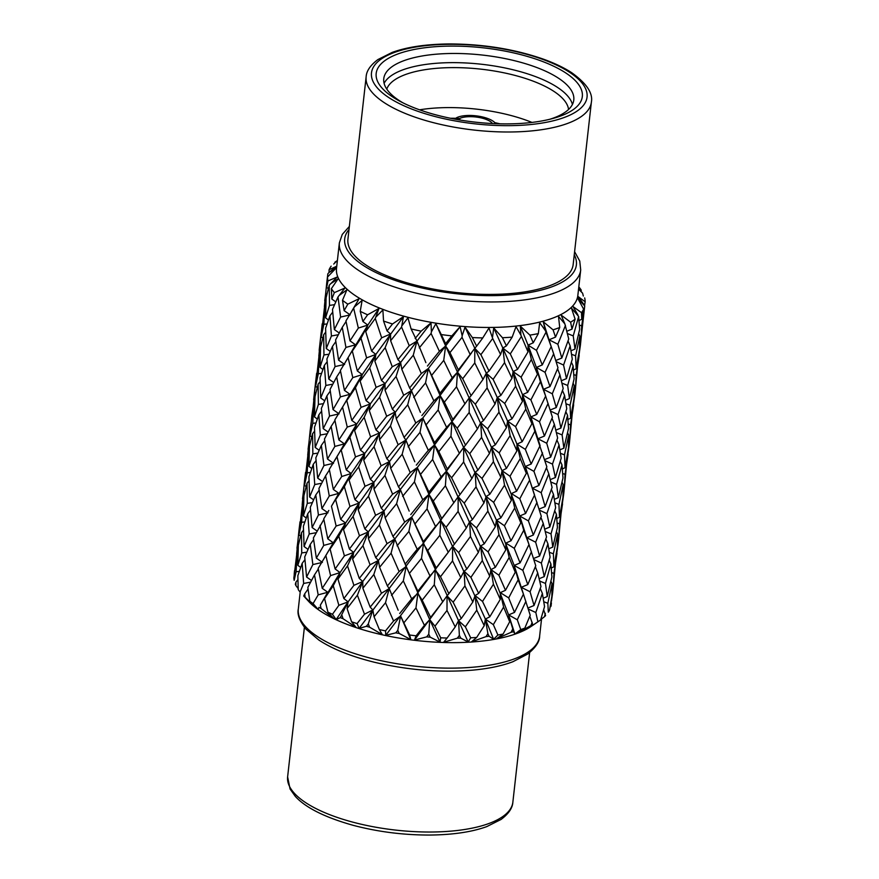 <?xml version="1.0" encoding="UTF-8"?>
<svg xmlns="http://www.w3.org/2000/svg" width="879" height="879" viewBox="0 0 879 879"><rect width="100%" height="100%" fill="white"/><g stroke="black" fill="none" stroke-linecap="round" stroke-linejoin="round"><path stroke-width="1.32" d="M323.428 559.67L333.317 542.804L318.176 568.427L322.241 588.326L327.768 592.27L318.187 594.863L314.484 574.888L307.837 587.392L309.804 601.203A129.521 46.675 6.4 0 0 313.078 603.565L318.143 609.422L318.978 607.323A129.521 46.675 6.4 0 0 321.11 608.554L320.352 605.137L327.768 592.27L324.571 598.555L327.933 612.147A129.521 46.675 6.4 0 0 332.46 614.289L336.141 619.552L348.095 601.884L340.294 617.629A129.521 46.675 6.4 0 0 343.03 618.706L356.028 627.342L351.578 621.783A129.521 46.675 6.4 0 0 357.083 623.585L359.126 628.364L366.378 626.309A129.521 46.675 6.4 0 0 369.565 627.166L368.29 623.936L372.85 609.949L364.488 614.201L357.39 595.204L362.774 581.502L362.873 588.249L370.169 607.125L372.85 609.949L374.058 616.772L379.354 629.551A129.521 46.675 6.4 0 0 385.529 630.891L385.76 635.33L395.748 632.847A129.521 46.675 6.4 0 0 399.198 633.44L397.78 630.342L400.604 615.981L393.572 621.014L385.507 602.741L389.221 588.589L398.165 610.235M332.46 614.289L338.865 605.312L348.095 601.884L362.774 581.502L353.907 585.337L347.513 565.922L353.644 552.43L352.622 559.077L359.28 578.426L362.774 581.502L378.399 560.483L379.596 567.318L387.397 585.974L389.221 588.589L381.464 593.237L373.828 574.492L378.399 560.483L370.048 564.757L362.95 545.639L368.334 531.927L368.433 538.684L375.718 557.638L378.399 560.483L394.781 539.025L406.153 566.515L417.844 591.149L417.866 593.468L422.184 600.17L430.633 617.41L429.732 619.618L424.414 625.332L415.965 607.927L417.866 593.468L411.647 598.852L403.329 580.898L406.153 566.515L399.121 571.559L391.067 553.177L394.781 539.025L387.024 543.672L379.376 525.027L383.947 511.051L385.145 517.874L392.946 536.432L394.781 539.025L411.691 517.072L423.403 541.607L423.425 543.903L427.743 550.595L436.182 567.922L435.281 570.163L440.511 576.734L448.872 593.666L447.048 595.83L453.124 602.214L461.266 618.53L458.541 620.673L455.223 626.936L446.993 610.444L447.048 595.83L442.697 601.829L434.292 584.777L435.281 570.163L429.963 575.888L421.524 558.363L423.425 543.903L417.206 549.276L408.878 531.443L411.691 517.072L404.67 522.115L396.616 503.711L400.33 489.504L409.185 511.117M320.352 605.137L340.063 572.592L353.644 552.43L344.425 555.869L338.811 536.168L345.623 523.027L343.513 529.499L349.402 549.067L353.644 552.43L368.334 531.927L359.467 535.761L353.061 516.456L359.192 502.986L358.171 509.644L364.829 528.883L368.334 531.927L383.947 511.051L375.586 515.303L368.499 496.163L373.883 482.406L373.982 489.174L381.266 508.205L383.947 511.051L400.33 489.504L392.583 494.163L384.936 475.473L389.496 461.552L390.715 468.364L398.506 486.878L400.33 489.504L417.25 467.584L428.963 492.064L428.974 494.383L433.292 501.085L441.73 518.489L440.818 520.72L446.06 527.29L454.432 544.123L452.608 546.266L458.684 552.638L466.815 569.043L464.09 571.218L470.902 577.382L478.659 593.369L475.067 595.555L482.527 601.445L489.779 616.827L485.362 619.069L484.219 625.705L476.781 610.147L475.067 595.555L472.825 602.016L464.925 585.897L464.09 571.218L460.772 577.481L452.553 560.879L452.608 546.266L448.257 552.254L439.841 535.311L440.818 520.72L435.512 526.444L427.073 508.886L428.974 494.383L422.766 499.777L414.438 481.879L417.25 467.584L410.207 472.594L402.164 454.267L405.878 440.06L414.778 461.761M323.857 519.456L313.385 537.937L316.363 558.121L323.736 545.409L333.317 542.804L345.623 523.027L336.152 526.016L331.449 506.227L338.854 493.361L335.668 499.657L340.689 519.423L345.623 523.027L359.192 502.986L349.963 506.425L344.359 486.702L351.171 473.506L349.062 480L354.94 499.635L359.192 502.986L373.883 482.406L365.027 486.263L358.621 466.903L364.741 453.498L363.73 460.135L370.389 479.33L373.883 482.406L389.496 461.552L381.134 465.793L374.047 446.73L379.431 432.962L379.519 439.731L386.815 458.728L389.496 461.552L405.878 440.06L398.132 444.719L390.496 425.941L395.056 411.976L396.264 418.789L404.054 437.423L405.878 440.06L422.81 417.997L434.512 442.598L434.523 444.928L438.83 451.652L447.279 469.012L446.378 471.232L451.619 477.78L459.981 494.58L458.157 496.745L464.233 503.14L472.364 519.61L469.628 521.774L476.451 527.938L484.219 543.837L480.626 545.991L488.087 551.869L495.327 567.34L490.911 569.614L498.887 575.207L505.48 590.281L500.294 592.655L508.688 597.896L514.523 612.399L508.633 614.904L509.71 621.728L503.601 607.059L500.294 592.655L500.261 599.401L493.438 584.194L490.911 569.614L489.768 576.25L482.34 560.582L480.626 545.991L478.374 552.441L470.474 536.432L469.628 521.774L466.32 528.037L458.102 511.402L458.157 496.745L453.817 502.755L445.4 485.757L446.378 471.232L441.049 476.923L432.622 459.453L434.523 444.928L428.315 450.334L419.997 432.347L422.81 417.997L415.778 423.03L407.713 404.779L411.427 390.606L420.404 412.361M337.009 456.673L344.414 443.873L341.228 450.147L346.249 469.869L351.171 473.506L341.711 476.517L337.009 456.673L329.295 469.342L333.328 489.405L338.854 493.361L329.284 495.965L325.593 475.858L329.405 469.968M342.557 407.142L349.974 394.286L346.776 400.571L351.798 420.415L356.72 424.063L354.6 430.556L360.489 450.158L364.741 453.498L355.512 456.904L349.908 437.259L356.72 424.063L347.26 427.073L342.557 407.142L334.833 419.898L338.876 439.929L344.414 443.873L334.833 446.444L331.141 426.414L324.483 438.984L327.482 459.025L333.526 463.31L323.966 465.507L321.351 445.378L324.714 440.643M327.164 433.776L320.297 435.039L318.835 414.833L321.582 411.196M348.106 357.687L355.523 344.799L352.325 351.095L357.346 370.971L362.269 374.608L360.148 381.101L366.06 400.593L370.301 403.911L369.29 410.559L375.937 429.875L379.431 432.962L370.575 436.819L364.17 417.371L370.301 403.911L361.071 407.34L355.457 387.771L362.269 374.608L352.798 377.618L348.106 357.687L340.382 370.444L344.447 390.364L349.974 394.286L340.393 396.879L336.69 376.926L330.043 389.408L333.031 409.57L339.063 413.855L329.515 416.064L326.911 395.847L321.373 408.394L323.23 428.633L328.076 432.05M323.362 403.681L318.396 404.417L318.132 384.134L320.121 381.662M332.734 384.189L325.856 385.463L324.384 365.345L320.055 377.728L320.725 397.978L324.637 400.791M321.472 373.41L318.319 373.762L319.264 353.688L320.341 352.424M328.922 354.226L323.944 354.951L323.681 334.69L320.549 347.249L320.022 367.356L322.868 369.455M321.461 343.249L320.077 343.359L322.219 323.802M327.01 323.933L323.868 324.285L324.834 304.112L321.154 336.877L322.747 338.118M369.565 627.166L382.277 634.572L379.354 629.551M327.032 293.696L325.637 293.806L326.757 282.741L324.395 306.573M333.712 264.063L337.404 260.393M337.382 260.58L334.888 262.206M331.141 426.414L334.954 420.525M326.911 395.847L330.262 391.089M324.384 365.345L327.142 361.719M345.656 361.632L367.829 325.076L379.014 308.43L367.598 314.792A129.521 46.675 -173.6 0 1 360.236 311.309L362.895 321.461L367.829 325.076L365.719 331.548L371.608 351.073L375.849 354.424L374.839 361.082L381.486 380.431L384.98 383.519L385.079 390.276L392.375 409.153L395.056 411.976L386.694 416.228L379.596 397.242L384.98 383.519L376.124 387.364L369.718 367.916L375.849 354.424L366.631 357.863L361.016 338.195L367.829 325.076L358.346 328.065L353.655 308.243L345.952 320.901L349.996 340.843L355.523 344.799L345.952 347.414L342.25 327.351L335.591 339.931L338.58 360.126L344.612 364.411L335.064 366.598L332.46 346.392L326.922 358.94L328.79 379.058L333.657 382.475M323.681 334.69L325.669 332.207M338.261 334.712L331.416 335.998L329.955 315.77L325.604 328.252L326.274 348.534L330.185 351.347M399.198 633.44L410.834 639.593L400.604 615.981L409.647 635.001A129.521 46.675 6.4 0 0 416.119 635.814L414.492 640.044L426.678 636.879A129.521 46.675 6.4 0 0 430.194 637.165L428.754 634.22L429.732 619.618L403.648 560.582M410.834 639.593L409.647 635.001M324.834 304.112L325.9 302.848M334.492 304.683L329.493 305.398L329.229 285.246L326.109 297.695L325.571 317.846L328.405 319.945M329.229 285.246L337.239 276.995L327.988 280.939A129.521 46.675 -173.6 0 1 327.515 277.05L326.702 287.378L328.306 288.609M327.515 277.05L336.152 268.051L328.856 272.633L336.525 266.293L329.076 269.743A129.521 46.675 -173.6 0 1 331.152 266.161M326.757 282.741L327.834 273.808L328.856 272.633M336.69 376.926L340.503 371.059M332.46 346.392L335.811 341.623M430.194 637.165L440.038 642.12L429.732 619.618L434.962 626.189L440.698 637.802A129.521 46.675 6.4 0 0 447.103 638.033L443.653 642.252L457.377 638.154A129.521 46.675 6.4 0 0 460.75 638.121L459.376 635.341L458.541 620.673L411.691 517.072L428.974 494.383L417.25 467.584L434.523 444.928L422.81 417.997L440.071 395.484L444.389 402.186L452.839 419.437L451.938 421.645L457.179 428.216L465.529 445.115L463.705 447.301L469.771 453.696L477.912 470.133L475.187 472.276L482.011 478.418L489.768 494.284L486.175 496.47L493.635 502.359L500.876 517.907L496.448 520.17L504.436 525.763L511.04 540.75L505.854 543.09L514.248 548.32L520.071 562.912L514.182 565.45L522.84 570.339L527.785 584.59L521.269 587.293L530.081 591.776L534.047 605.499L528.037 607.971M440.038 642.12L440.698 637.802M329.955 315.77L332.701 312.144M351.084 312.364L359.115 298.695L347.831 304.145A129.521 46.675 -173.6 0 1 342.502 300.299L344.128 310.628L350.172 314.88L340.612 317.055L338.008 296.948L332.493 309.397L334.35 329.548L339.184 332.965M338.008 296.948L344.92 288.015L334.361 292.63A129.521 46.675 -173.6 0 1 331.372 288.653L331.822 299.036L335.756 301.838M331.372 288.653L338.052 278.863L330.24 283.994M460.75 638.121L468.177 642.011L458.541 620.673L465.354 626.837L470.694 637.802A129.521 46.675 6.4 0 0 476.66 637.451L471.54 641.813L486.054 636.605A129.521 46.675 6.4 0 0 489.087 636.264L487.889 633.638L485.362 619.069L428.974 494.383L446.378 471.232L434.523 444.928L451.938 421.645L446.62 427.359L438.171 409.966L440.071 395.484L433.852 400.868L425.546 382.903L428.359 368.51L440.06 393.166L440.071 395.484L428.359 368.51L421.327 373.553L413.273 355.204L416.976 341.085L425.875 362.631M468.177 642.011L470.694 637.802M342.25 327.351L346.062 321.494M342.502 300.299L346.886 289.861L338.953 295.63M489.087 636.264L493.624 639.264L485.362 619.069L493.339 624.661L497.899 635.001A129.521 46.675 6.4 0 0 503.074 634.078L496.547 638.747L511.051 632.331A129.521 46.675 6.4 0 0 513.578 631.682L508.633 614.904L490.911 569.614L446.378 471.232L460.717 451.509M493.624 639.264L497.899 635.001M360.236 311.309L362.115 300.431L354.49 306.848L359.115 298.695M353.655 308.243L354.49 306.848M331.449 506.227L351.171 473.506L364.741 453.498L411.427 390.606L403.67 395.264L396.044 376.487L400.615 362.489L401.813 369.312L409.603 387.98L411.427 390.606L445.631 345.952L449.96 352.644L458.398 369.927L457.487 372.158L462.717 378.739L471.078 395.682L469.254 397.846L475.33 404.241L483.472 420.558L480.747 422.7L487.57 428.853L495.316 444.818L491.724 447.026L499.173 452.916L506.425 468.43L502.008 470.683L509.996 476.242L516.599 491.196L511.413 493.569L519.797 498.811L525.62 513.479L519.731 516.006L528.389 520.895L533.333 535.047L526.829 537.728L535.641 542.2L539.596 556.022L533.597 558.495M513.578 631.682L514.907 634.056L508.633 614.904L517.291 619.794L520.742 629.562A129.521 46.675 6.4 0 0 524.829 628.122L517.215 633.243L530.905 625.573A129.521 46.675 6.4 0 0 532.773 624.661L529.817 616.212M514.907 634.056L520.742 629.562M334.361 460.882L356.72 424.063L370.301 403.911L400.615 362.489L392.254 366.752L385.167 347.666L390.529 333.987L390.639 340.733L397.934 359.643L400.615 362.489L416.976 341.085L409.218 345.711L401.582 327.043L403.45 316.638L392.517 323.966A129.521 46.675 -173.6 0 1 383.552 321.055L387.035 330.933L390.529 333.987L381.673 337.811L375.267 318.473L379.014 308.43M383.552 321.055L382.87 309.935L375.959 317M524.829 628.122L530.213 615.234L523.225 593.479M466.178 402.164L451.938 421.645L496.448 520.17L514.182 565.45L523.434 594.116L518.181 579.766L514.182 565.45L515.259 572.273L509.161 557.495L505.854 543.09L505.821 549.825L498.986 534.729L496.448 520.17L495.316 526.807L487.889 511.117L486.175 496.47L483.944 502.942L476.033 486.878L475.187 472.276L471.869 478.528L463.64 461.969L463.705 447.301L459.365 453.311L450.96 436.226L451.938 421.645L440.071 395.484L457.487 372.158L452.169 377.882L443.73 360.39L445.631 345.952L435.863 323.681L431.402 331.877L431.007 322.857L421.151 331.141A129.521 46.675 -173.6 0 1 411.108 328.955L416.976 341.085L431.007 322.857M532.773 624.661L530.784 626.661L537.882 621.794A129.521 46.675 6.4 0 0 539.376 620.816A129.521 46.675 6.4 0 0 540.64 619.926L544.54 606.587L542.376 593.38L540.277 588.512M528.389 609.103L535.816 612.509L537.882 621.794M411.108 328.955L407.933 317.846L402.099 325.516M539.761 581.096L545.463 583.447L547.232 596.544L543.266 598.236M534.047 605.499L540.97 586.491L537.706 572.877L535.366 566.768M533.96 559.648L541.365 563.065L544.255 576.602L539.19 578.701M527.785 584.59L535.761 565.779L528.609 543.343M471.605 352.787L457.487 372.158L502.008 470.683L519.731 516.006L528.993 544.551L523.73 530.301L519.731 516.006L520.808 522.829L514.709 508.029L511.413 493.569L511.38 500.316L504.546 485.175L502.008 470.683L500.854 477.297L493.427 461.673L491.724 447.026L489.482 453.498L481.582 437.346L480.747 422.7L477.429 428.952L469.188 412.482L469.254 397.846L464.903 403.857L456.509 386.771L457.487 372.158L445.631 345.952L439.401 351.325L431.084 333.449L431.402 331.877M540.75 619.552L544.475 616.717A129.521 46.675 6.4 0 0 545.573 615.608L543.661 609.729M543.837 601.774L547.837 603.258L548.32 612.158A129.521 46.675 6.4 0 0 549.584 609.96L551.858 596.303L552.078 583.568L550.924 581.283M441.28 334.569L445.609 343.656L445.631 345.952L460.091 326.713L451.828 335.888A129.521 46.675 -173.6 0 1 441.28 334.569L435.863 323.681M551.638 572.625L553.946 573.394L553.309 586.04L552.1 586.612M547.232 596.544L551.88 576.965L550.891 563.911L549.199 560.286M549.397 552.32L553.385 553.803L553.957 566.801L551.287 567.999M544.255 576.602L550.089 557.132L547.936 543.804L545.837 538.926M545.299 531.52L551.023 533.872L552.781 547.068L548.826 548.76M539.596 556.022L546.529 536.926L543.255 523.412L540.904 517.324M539.497 510.216L546.914 513.622L549.814 527.059L544.727 529.158M533.333 535.047L541.31 516.336L525.279 466.518L533.949 471.375L538.893 485.494L532.388 488.208L541.189 492.701L545.145 506.59L539.146 509.062M538.893 485.494L546.859 466.826L534.839 431.215L530.839 416.932L531.916 423.744L525.807 409.098L522.5 394.671L522.478 401.417L515.643 386.189L513.116 371.608L511.985 378.256L504.546 362.609L502.832 348.04L500.58 354.49L492.679 338.448L488.988 327.988L482.769 337.932A129.521 46.675 -173.6 0 1 472.342 337.547L476.627 346.172L474.803 348.326L486.296 373.212L482.989 379.475L474.759 362.906L474.803 348.326L480.89 354.687L489.021 371.048L486.296 373.212L497.272 397.572L495.031 404.043L487.131 387.892L486.296 373.212L493.108 379.376L500.865 395.385L497.272 397.572L507.568 421.096L506.425 427.721L498.986 412.185L497.272 397.572L504.733 403.461L511.985 418.854L507.568 421.096L516.951 444.115L516.929 450.872L510.106 435.643L507.568 421.096L515.555 426.678L522.148 441.741L516.951 444.115L525.279 466.518L526.345 473.32L520.258 458.585L516.951 444.115L525.334 449.378L531.169 464.002L525.279 466.518L534.553 495.042L525.62 513.479M550.067 607.235L550.968 606.279A129.521 46.675 6.4 0 0 551.232 605.027L550.968 601.972M552.012 592.358L552.66 592.545L551.452 601.203M458.398 369.927L474.803 348.326L465.035 327.109L462.156 335.734L460.091 326.713M472.342 337.547L465.035 327.109M470.21 354.622L462.046 337.327L462.156 335.734M553.309 586.04L556.506 552.539M557.561 542.903L558.209 543.09L556.792 553.067M553.957 566.801L557.407 546.848L557.638 534.003L556.484 531.707M557.187 523.049L559.505 523.818L558.857 536.564L557.66 537.135M552.781 547.068L557.44 527.389L556.44 514.457L554.748 510.831M554.946 502.876L558.934 504.359L559.516 517.259L556.836 518.456M549.814 527.059L555.638 507.688L553.484 494.339L551.397 489.449M550.869 482.011L556.572 484.373L558.33 497.624L554.374 499.327M545.145 506.59L552.089 487.416L548.815 473.847L546.463 467.793M545.035 460.706L552.473 464.101L555.374 477.506L550.298 479.615M531.169 464.002L540.091 445.598L530.839 416.932L539.508 421.81L544.442 436.039L537.926 438.753L546.727 443.258L550.693 457.113L544.683 459.574M530.839 416.932L522.5 394.671L530.894 399.912L536.728 414.427L530.839 416.932M522.5 394.671L513.116 371.608L521.093 377.201L527.686 392.298L522.5 394.671M513.116 371.608L502.832 348.04L510.292 353.907L517.533 369.345L513.116 371.608M545.046 372.333L549.99 386.595L557.978 367.774L553.66 353.819L545.046 372.333L536.388 367.444L528.059 345.139L536.454 350.358L542.277 364.917L536.388 367.444L545.639 396.143L540.387 381.761L536.388 367.444L537.465 374.267L531.366 359.522L528.059 345.139L528.026 351.875L520.895 335.152L516.039 326.614L512.171 337.151A129.521 46.675 -173.6 0 1 502.458 337.734L506.414 345.876L502.832 348.04L493.734 327.944L492.581 336.844M502.458 337.734L493.734 327.944M558.857 536.564L562.055 503.074M563.109 493.46L563.758 493.646L562.329 503.601M559.516 517.259L562.956 497.404L563.186 484.538L562.033 482.23M562.747 473.55L565.054 474.319L564.406 487.12L563.208 487.691M558.33 497.624L562.989 477.89L562 464.892L560.308 461.288M560.483 453.366L564.494 454.839L565.076 467.705L562.395 468.903M555.374 477.506L561.187 458.179L559.033 444.906L556.934 440.005M556.429 432.578L562.12 434.929L563.879 448.158L559.912 449.85M550.693 457.113L557.638 437.973L554.374 424.326L552.023 418.228M550.584 411.119L558.022 414.536L560.923 428.051L555.858 430.161M544.442 436.039L552.419 417.25L545.584 395.957M549.99 386.595L543.475 389.309L552.287 393.803L556.253 407.537L550.232 409.999M553.067 329.834L555.539 337.096L549.034 339.777L557.846 344.249L561.813 358.028L568.735 338.975L564.867 323.911L558.495 316.352L559.725 327.493A129.521 46.675 -173.6 0 1 553.067 329.834L543.222 321.747L551.188 346.601L545.474 330.757L539.673 322.659L538.333 333.602A129.521 46.675 -173.6 0 1 529.905 335.119L533.245 342.788L528.059 345.139L520.313 326.12L520.895 335.152M529.905 335.119L520.313 326.12M564.406 487.12L567.614 453.52M568.658 443.95L569.306 444.137L567.889 454.047M565.076 467.705L568.504 447.894L568.735 435.105L567.581 432.798M568.295 424.107L570.603 424.876L569.955 437.654L568.746 438.225M563.879 448.158L568.537 428.447L567.559 415.36L565.867 411.735M566.043 403.791L570.053 405.274L570.625 418.25L567.944 419.448M560.923 428.051L566.746 408.603L564.582 395.418L562.483 390.54M561.967 383.123L567.669 385.474L569.438 398.583L565.461 400.275M556.253 407.537L563.186 388.518L559.923 374.872L557.572 368.762M556.154 361.643L563.571 365.06L566.472 378.607L561.395 380.717M553.66 353.819L550.628 344.81M561.813 358.028L555.803 360.5M543.222 321.747L545.474 330.757M569.955 437.654L573.174 403.988M574.218 394.374L574.866 394.561L573.449 404.516M570.625 418.25L574.064 398.33L574.284 385.617L573.13 383.321M573.844 374.652L576.152 375.41L575.514 388.078L574.306 388.65M569.438 398.583L574.086 378.981L573.108 365.917L571.416 362.28M571.603 354.314L575.591 355.797L576.163 368.806L573.493 370.004M566.472 378.607L572.295 359.126L570.141 345.832L568.043 340.964M567.504 333.57L573.229 335.921L574.998 349.073L571.031 350.765M574.998 349.073L579.646 329.438L578.657 316.473L571.438 308.079L575.108 319.165A129.521 46.675 -173.6 0 1 570.614 322.208L572.02 329.109L566.933 331.207M570.614 322.208L561.132 315.078L564.867 323.911M575.514 388.078L578.723 354.534M579.777 344.909L580.415 345.095L578.997 355.072M579.393 325.098L581.711 325.856L581.074 338.569L584.722 305.969L577.734 298.3L583.59 309.1A129.521 46.675 -173.6 0 1 581.524 312.682L572.987 306.507L577.964 315.012M581.524 312.682L581.722 319.308L579.041 320.505M576.163 368.806L579.613 348.853L579.843 336.031L578.69 333.745M581.074 338.569L579.865 339.14M584.678 297.904A129.521 46.675 -173.6 0 1 585.15 301.794L584.546 305.617M585.15 301.794L578.118 296.531L583.997 304.573M578.811 286.818A129.521 46.675 -173.6 0 1 581.294 290.202L580.92 291.246M583.326 296.025L582.612 293.223L578.558 289.114M578.613 288.543L582.612 293.223M299.256 541.222L297.871 541.332L298.992 530.213L296.641 554.056M294.19 574.295L294.542 570.691M297.058 551.649L293.872 577.942A129.521 46.675 6.4 0 0 294.168 580.338L296.102 571.735L297.058 551.649L298.135 550.386M299.267 571.383L296.102 571.735M306.716 552.199L301.739 552.935L301.475 532.685L298.344 545.222L297.816 565.318L300.651 567.416M298.992 530.213L300.014 521.807M304.804 521.928L301.651 522.291L302.629 502.074L298.948 534.871L300.541 536.102M304.826 491.647L303.431 491.757L304.552 480.714L302.189 504.568M295.926 582.129L295.333 584.271A129.521 46.675 6.4 0 0 295.915 585.601L295.926 582.129L297.915 579.646M295.915 585.601L298.179 588.567M302.178 563.307L297.849 575.701L298.223 589.567A129.521 46.675 6.4 0 0 300.058 592.017L303.651 583.447L302.178 563.307L304.936 559.692M310.518 582.173L303.651 583.447M316.363 558.121L322.406 562.395L312.858 564.582L310.243 544.398L304.716 556.923L306.584 577.031L311.441 580.448M301.475 532.685L303.464 530.213M316.055 532.718L309.199 533.992L307.738 513.732L303.398 526.246L304.068 546.529L307.98 549.342M302.629 502.074L303.694 500.81M312.298 502.623L307.298 503.359L307.024 483.23L303.914 495.657L303.365 515.841L306.189 517.94M304.552 480.714L305.562 472.342M310.353 472.484L307.2 472.836L308.177 452.608L304.497 485.329L306.112 486.559M310.364 442.148L308.99 442.258L310.111 431.139L307.727 455.135M539.376 620.816L531.235 626.364A121.423 43.763 -173.6 0 1 370.542 631.924A121.423 43.763 -173.6 0 1 308.639 601.401L303.705 595.984A129.521 46.675 6.4 0 0 305.101 597.302L304.705 593.841L308.057 589.073M305.101 597.302L316.297 608.081L309.804 601.203M321.11 608.554L333.591 618.344L327.933 612.147M314.484 574.888L318.297 569.032M310.243 544.398L313.605 539.629M307.738 513.732L310.496 510.106M319.154 490.174L315.792 494.932L310.287 507.348L312.133 527.543L316.978 530.971M307.024 483.23L309.012 480.758M316.044 460.629L313.287 464.266L308.947 476.803L309.617 496.987L313.55 499.788M308.177 452.608L309.243 451.345M314.572 431.204L312.583 433.666L309.463 446.147L308.914 466.397L311.737 468.496M310.111 431.139L311.122 422.766M314.792 401.901L313.715 403.175L311.836 415.767L310.056 435.775L311.66 437.017M313.616 399.835L315.66 381.651L313.276 405.658M584.722 305.969L581.711 325.856M581.722 319.308L583.59 309.1M329.043 272.479L329.076 269.743M326.702 287.378L327.988 280.939M331.822 299.036L334.361 292.63M314.539 392.814L315.913 392.704M344.128 310.628L347.831 304.145M310.056 435.775L312.748 423.326L315.913 422.975M362.895 321.461L367.598 314.792M375.267 318.473L365.719 331.548M308.914 466.397L312.847 453.861L317.824 453.124M340.085 411.119L362.269 374.608L375.849 354.424L403.45 316.638M387.035 330.933L392.517 323.966M401.582 327.043L390.639 340.733M309.617 496.987L314.748 484.549L321.593 483.274M415.152 338.481L421.151 331.141M431.084 333.449L419.272 347.897M312.133 527.543L318.418 515.006L327.966 512.831L321.923 508.578L329.284 495.965M445.609 343.656L451.828 335.888M462.046 337.327L449.96 352.644M476.627 346.172L482.769 337.932M492.679 338.448L480.89 354.687M322.241 588.326L330.592 575.591L340.063 572.592L333.251 585.733L324.571 598.555M506.414 345.876L512.171 337.151M521.192 336.745L510.292 353.907M336.141 619.552L340.294 617.629M533.245 342.788L538.333 333.602M545.936 332.317L536.454 350.358M565.461 325.428L557.846 344.249M555.539 337.096L559.725 327.493M357.39 595.204L347.084 608.543L348.095 601.884L343.854 598.555L353.907 585.337M347.084 608.543L351.578 621.783M343.03 618.706L341.964 615.366M578.657 316.473L573.229 335.921M572.02 329.109L575.108 319.165M339.371 242.868L336.514 268.381A121.423 43.763 6.4 0 0 452.3 325.406A121.423 43.763 6.4 0 0 577.844 295.454L580.7 269.941A121.423 43.763 -173.6 0 1 455.157 299.893A121.423 43.763 -173.6 0 1 339.371 242.868L342.261 234.429L349.359 226.441M591.38 102.118L573.163 264.535A113.325 40.841 -173.6 0 1 455.992 292.487A113.325 40.841 -173.6 0 1 347.919 239.275L366.136 76.858C366.444 70.99 370.367 65.233 377.915 59.563L392.243 52.388C407.142 46.983 426.205 44.17 449.444 43.95C483.241 44.06 514.523 49.114 543.299 59.113C554.583 63.189 564.01 67.694 571.57 72.616C586.513 83.329 593.116 93.163 591.38 102.118A113.325 40.841 -173.6 0 1 430.897 122.005A113.325 40.841 -173.6 0 1 366.136 76.858M454.685 119.083A21.448 7.735 6.4 0 1 455.003 118.797L457.992 119.687M460.266 120.071L459.288 118.654L456.366 117.863L456.223 119.126M495.679 123.686A21.448 7.735 6.4 0 0 477.879 116.083A21.448 7.735 6.4 0 0 456.366 117.863M499.92 123.818A76.803 27.678 6.4 0 0 494.899 122.686M456.322 118.302A76.803 27.678 6.4 0 0 450.52 118.269M531.96 122.423A91.79 33.072 6.4 0 0 511.633 115.676A91.79 33.072 6.4 0 0 419.591 109.82M568.559 109.49A91.79 33.072 6.4 0 0 516.116 75.704A91.79 33.072 6.4 0 0 386.771 89.098M572.416 104.469A95.613 34.457 6.4 0 0 518.127 71.067A95.613 34.457 6.4 0 0 384.112 83.34M549.804 119.269A95.613 34.457 6.4 0 0 573.789 99.975A95.613 34.457 6.4 0 0 519.159 61.893A95.613 34.457 6.4 0 0 383.771 78.66A95.613 34.457 6.4 0 0 402.879 102.799M435.468 114.742A103.7 37.368 -173.6 0 1 399.89 101.25A103.7 37.368 -173.6 0 1 410.669 50.235A103.7 37.368 -173.6 0 1 553.847 66.299A103.7 37.368 -173.6 0 1 553.067 118.423A103.7 37.368 -173.6 0 1 435.468 114.742M459.288 118.654A18.217 6.56 -173.6 0 1 477.407 117.204A18.217 6.56 -173.6 0 1 492.471 123.543M347.513 565.922L337.954 579.074L340.063 572.592L335.13 568.955L344.425 555.869M337.954 579.074L343.854 598.555M338.865 605.312L333.251 585.733M338.811 536.168L330.119 549.089L333.317 542.804L327.79 538.838L336.152 526.016M330.119 549.089L335.13 568.955M330.592 575.591L325.9 555.693M328.801 510.457L323.747 518.852L327.79 538.838M323.736 545.409L320.044 525.323M325.593 475.858L318.934 488.493L321.923 508.578M318.418 515.006L315.792 494.932M322.516 481.527L317.682 478.11L323.966 465.507M321.351 445.378L315.836 457.838L317.682 478.11M314.748 484.549L313.287 464.266M319.099 450.246L315.176 447.433L320.297 435.039M318.835 414.833L314.495 427.293L315.176 447.433M312.847 453.861L312.583 433.666M317.297 419.019L314.462 416.932L318.396 404.417M318.132 384.134L315.012 396.704L314.462 416.932M312.748 423.326L313.715 403.175M317.198 387.551L315.605 386.32L318.319 373.762M319.264 353.688L315.605 386.32M315.66 381.651L316.671 373.245M318.846 356.094L320.077 343.359M308.079 449.279L308.99 442.258M304.497 485.329L307.2 472.836M303.365 515.841L307.298 503.359M304.068 546.529L309.199 533.992M306.584 577.031L312.858 564.582M313.078 603.565L318.187 594.863M302.53 498.734L303.431 491.757M298.948 534.871L301.651 522.291M297.816 565.318L301.739 552.935M304.705 593.841L303.705 595.984M296.97 548.254L297.871 541.332M581.14 338.019L580.415 345.095M579.843 336.031L575.591 355.797M579.184 355.413L576.152 375.41M575.591 387.54L574.866 394.561M570.141 345.832L563.571 365.06M573.108 365.917L567.669 385.474M574.284 385.617L570.053 405.274M573.635 404.856L570.603 424.876M570.021 437.105L569.306 444.137M542.277 364.917L551.188 346.601M559.923 374.872L552.287 393.803M564.582 395.418L558.022 414.536M567.559 415.36L562.12 434.929M568.735 435.105L564.494 454.839M568.076 454.388L565.054 474.319M564.472 486.57L563.758 493.646M517.533 369.345L528.026 351.875M531.366 359.522L521.093 377.201M540.387 381.761L530.894 399.912M527.686 392.298L537.465 374.267M548.1 403.395L539.508 421.81M536.728 414.427L545.639 396.143M554.374 424.326L546.727 443.258M559.033 444.906L552.473 464.101M562 464.892L556.572 484.373M563.186 484.538L558.934 504.359M562.516 503.953L559.505 523.818M558.934 536.014L558.209 543.09M489.021 371.048L500.58 354.49M504.546 362.609L493.108 379.376M500.865 395.385L511.985 378.256M515.643 386.189L504.733 403.461M525.807 409.098L515.555 426.678M511.985 418.854L522.478 401.417M534.839 431.215L525.334 449.378M522.148 441.741L531.916 423.744M542.552 452.883L533.949 471.375M548.815 473.847L541.189 492.701M553.484 494.339L546.914 513.622M556.44 514.457L551.023 533.872M557.638 534.003L553.385 553.803M556.967 553.418L553.946 573.394M553.385 585.502L552.66 592.545M474.759 362.906L462.717 378.739M471.078 395.682L482.989 379.475M487.131 387.892L475.33 404.241M483.472 420.558L495.031 404.043M498.986 412.185L487.57 428.853M510.106 435.643L499.173 452.916M495.316 444.818L506.425 427.721M520.258 458.585L509.996 476.242M506.425 468.43L516.929 450.872M529.29 480.747L519.797 498.811M516.599 491.196L526.345 473.32M537.003 502.327L528.389 520.895M543.255 523.412L535.641 542.2M547.936 543.804L541.365 563.065M550.891 563.911L545.463 583.447M552.078 583.568L547.837 603.258M551.43 602.851L550.968 606.279M427.425 366.049L439.401 351.325M443.73 360.39L431.677 375.322M440.06 393.166L452.169 377.882M456.509 386.771L444.389 402.186M452.839 419.437L464.749 404.065M469.188 412.482L457.179 428.216M465.529 445.115L477.429 428.952M481.582 437.346L469.771 453.696M493.427 461.673L482.011 478.418M477.912 470.133L489.482 453.498M504.546 485.175L493.635 502.359M489.768 494.284L500.854 477.297M514.709 508.029L504.436 525.763M500.876 517.907L511.38 500.316M523.73 530.301L514.248 548.32M511.04 540.75L520.808 522.829M531.454 551.792L522.84 570.339M520.071 562.912L528.993 544.551M537.706 572.877L530.081 591.776M542.376 593.38L535.816 612.509M545.354 613.355L544.475 616.717M397.934 359.643L409.218 345.711M413.273 355.204L401.813 369.312M409.603 387.98L421.327 373.553M425.546 382.903L413.712 397.44M421.876 415.569L433.852 400.868M438.171 409.966L426.139 424.788M434.512 442.598L446.62 427.359M450.96 436.226L438.83 451.652M447.279 469.012L459.277 453.432M463.64 461.969L451.619 477.78M476.033 486.878L464.233 503.14M459.981 494.58L471.869 478.528M487.889 511.117L476.451 527.938M472.364 519.61L483.944 502.942M498.986 534.729L488.087 551.869M484.219 543.837L495.316 526.807M509.161 557.495L498.887 575.207M495.327 567.34L505.821 549.825M518.181 579.766L508.688 597.896M505.48 590.281L515.259 572.273M525.895 601.357L517.291 619.794M514.523 612.399L523.434 594.116M532.169 622.31L530.905 625.573M371.608 351.073L381.673 337.811M385.167 347.666L374.839 361.082M381.486 380.431L392.254 366.752M396.044 376.487L385.079 390.276M392.375 409.153L403.67 395.264M407.713 404.779L396.264 418.789M404.054 437.423L415.778 423.03M419.997 432.347L408.153 446.906M416.316 465.134L428.315 450.334M432.622 459.453L420.58 474.363M428.963 492.064L441.049 476.923M445.4 485.757L433.292 501.085M458.102 511.402L446.06 527.29M359.126 628.364L455.146 500.975M441.73 518.489L453.718 502.887M470.474 536.432L458.684 552.638M454.432 544.123L466.32 528.037M482.34 560.582L470.902 577.382M466.815 569.043L478.374 552.441M493.438 584.194L482.527 601.445M478.659 593.369L489.768 576.25M503.601 607.059L493.339 624.661M489.779 616.827L500.261 599.401M512.633 629.21L511.051 632.331M503.074 634.078L509.71 621.728M349.996 340.843L358.346 328.065M361.016 338.195L352.325 351.095M357.346 370.971L366.631 357.863M369.718 367.916L360.148 381.101M366.06 400.593L376.124 387.364M379.596 397.242L369.29 410.559M375.937 429.875L386.694 416.228M390.496 425.941L379.519 439.731M386.815 458.728L398.132 444.719M402.164 454.267L390.715 468.364M398.506 486.878L410.207 472.594M414.438 481.879L402.615 496.349M410.768 514.611L422.766 499.777M427.073 508.886L415.02 523.873M439.841 535.311L427.743 550.595M423.403 541.607L435.512 526.444M452.553 560.879L440.511 576.734M385.76 635.33L449.466 550.65M436.182 567.922L448.059 552.506M464.925 585.897L453.124 602.214M448.872 593.666L460.772 577.481M476.781 610.147L465.354 626.837M461.266 618.53L472.825 602.016M487.889 633.638L486.054 636.605M476.66 637.451L484.219 625.705M334.35 329.548L340.612 317.055M338.58 360.126L345.952 347.414M344.447 390.364L352.798 377.618M355.457 387.771L346.776 400.571M351.798 420.415L361.071 407.34M364.17 417.371L354.6 430.556M360.489 450.158L370.575 436.819M374.047 446.73L363.73 460.135M370.389 479.33L381.134 465.793M384.936 475.473L373.982 489.174M381.266 508.205L392.583 494.163M396.616 503.711L385.145 517.874M392.946 536.432L404.67 522.115M408.878 531.443L397.066 545.848M421.524 558.363L409.471 573.317M405.219 564.054L417.206 549.276M434.292 584.777L422.184 600.17M417.844 591.149L429.963 575.888M446.993 610.444L434.962 626.189M414.492 640.044L443.917 600.214M430.633 617.41L442.697 601.829M459.376 635.341L457.377 638.154M447.103 638.033L455.223 626.936M325.571 317.846L329.493 305.398M326.274 348.534L331.416 335.998M328.79 379.058L335.064 366.598M333.031 409.57L340.393 396.879M338.876 439.929L347.26 427.073M349.908 437.259L341.228 450.147M346.249 469.869L355.512 456.904M358.621 466.903L349.062 480M354.94 499.635L365.027 486.263M368.499 496.163L358.171 509.644M364.829 528.883L375.586 515.303M379.376 525.027L368.433 538.684M375.718 557.638L387.024 543.672M391.067 553.177L379.596 567.318M403.329 580.898L391.507 595.424M387.397 585.974L399.121 571.559M415.965 607.927L403.933 622.771M399.67 613.531L411.647 598.852M428.754 634.22L426.678 636.879M416.119 635.814L424.414 625.332M324.736 300.75L325.637 293.806M321.154 336.877L323.868 324.285M320.022 367.356L323.944 354.951M320.725 397.978L325.856 385.463M323.23 428.633L329.515 416.064M327.482 459.025L334.833 446.444M333.328 489.405L341.711 476.517M344.359 486.702L335.668 499.657M340.689 519.423L349.963 506.425M353.061 516.456L343.513 529.499M349.402 549.067L359.467 535.761M362.95 545.639L352.622 559.077M359.28 578.426L370.048 564.757M373.828 574.492L362.873 588.249M385.507 602.741L374.058 616.772M370.169 607.125L381.464 593.237M397.78 630.342L395.748 632.847M385.529 630.891L393.572 621.014M368.29 623.936L366.378 626.309M357.083 623.585L364.488 614.201M349.018 229.496A116.566 42.005 6.4 0 0 455.86 293.652A116.566 42.005 6.4 0 0 574.262 254.767M298.3 609.059A121.423 43.763 6.4 0 0 367.686 657.437A121.423 43.763 6.4 0 0 539.629 636.132C539.651 641.637 535.663 647.614 527.686 654.053L512.984 661.689C502.184 665.81 488.801 668.622 472.825 670.128C440.566 672.798 407.625 670.15 374.025 662.162C350.842 656.349 332.449 648.988 318.857 640.044L305.881 629.078C299.596 621.079 297.069 614.41 298.3 609.059L300.189 592.16M352.38 822.03A113.325 40.841 -173.6 0 1 287.62 776.882L290.059 789.001L295.278 796.352C305.628 807.735 324.933 817.393 353.171 825.326C377.882 831.831 403.34 835.072 429.556 835.05C452.795 834.83 471.858 832.017 486.757 826.612L501.085 819.437C508.633 813.767 512.556 808.01 512.864 802.142A113.325 40.841 -173.6 0 1 352.38 822.03M433.457 116.105A108.469 39.094 6.4 0 0 586.754 92.119A108.469 39.094 6.4 0 0 417.58 46.73A108.469 39.094 6.4 0 0 433.457 116.105M580.7 269.941L579.755 261.063L574.602 251.702M304.398 627.298L287.62 776.882M529.641 652.559L512.864 802.142M541.552 618.937L539.629 636.132M321.209 332.218L319.176 350.314"/></g></svg>
